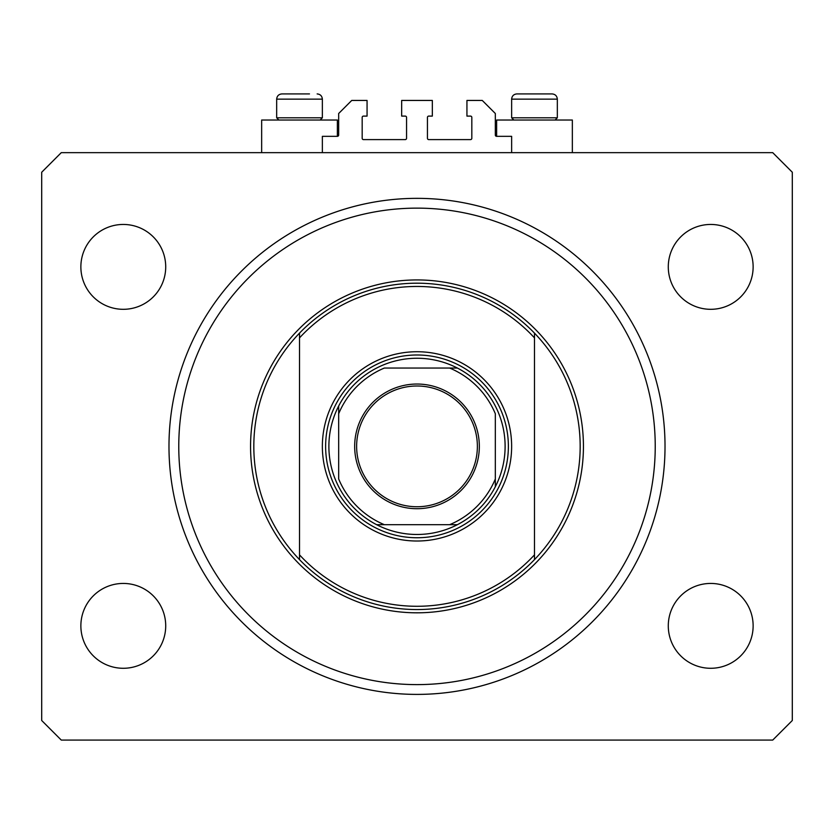 <?xml version="1.0" encoding="UTF-8"?>
<svg xmlns="http://www.w3.org/2000/svg" width="834" height="834" viewBox="0 0 834 834"><rect width="100%" height="100%" fill="white"/><g stroke="black" fill="none" stroke-linecap="round" stroke-linejoin="round"><path stroke-width="1.25" d="M511.638 152.653L511.638 136.338L496.626 136.338A1.303 1.303 0 0 1 495.323 135.035L495.323 113.497L482.271 100.445L466.936 100.445L466.936 116.103L470.522 116.103A1.303 1.303 0 0 1 471.825 117.417L471.825 138.298A1.303 1.303 0 0 1 470.522 139.601L428.749 139.601A1.303 1.303 0 0 1 427.446 138.298L427.446 117.417A1.303 1.303 0 0 1 428.749 116.103L432.335 116.103L432.335 100.445L401.665 100.445L401.665 116.103L405.251 116.103A1.303 1.303 0 0 1 406.554 117.417L406.554 138.298A1.303 1.303 0 0 1 405.251 139.601L363.478 139.601A1.303 1.303 0 0 1 362.175 138.298L362.175 117.417A1.303 1.303 0 0 1 363.478 116.103L367.064 116.103L367.064 100.445L351.729 100.445L338.677 113.497L338.677 135.035A1.303 1.303 0 0 1 337.374 136.338L322.362 136.338L322.362 152.653M572.343 152.653L572.343 120.023L496.626 120.023L496.626 136.338M261.657 152.653L261.657 120.023L337.374 120.023L337.374 136.338M168.979 446.367A248.021 248.021 0 0 0 417 694.399A248.021 248.021 0 0 0 665.021 446.367A248.021 248.021 0 0 0 417 198.346A248.021 248.021 0 0 0 168.979 446.367M80.867 625.865A42.43 42.43 0 0 0 123.286 668.284A42.43 42.43 0 0 0 165.716 625.865A42.43 42.43 0 0 0 123.286 583.435A42.43 42.43 0 0 0 80.867 625.865M668.284 625.865A42.43 42.43 0 0 0 710.714 668.284A42.43 42.43 0 0 0 753.133 625.865A42.43 42.43 0 0 0 710.714 583.435A42.43 42.43 0 0 0 668.284 625.865M668.284 266.88A42.43 42.43 0 0 0 710.714 309.31A42.43 42.43 0 0 0 753.133 266.88A42.43 42.43 0 0 0 710.714 224.45A42.43 42.43 0 0 0 668.284 266.88M80.867 266.88A42.43 42.43 0 0 0 123.286 309.31A42.43 42.43 0 0 0 165.716 266.88A42.43 42.43 0 0 0 123.286 224.45A42.43 42.43 0 0 0 80.867 266.88M61.278 740.081L772.722 740.081L792.3 720.503L792.3 172.242L772.722 152.653L61.278 152.653L41.7 172.242L41.7 720.503L61.278 740.081M278.89 120.023L276.669 117.802L322.362 117.802L322.362 99.142L276.669 99.142C276.982 95.962 278.723 94.221 281.892 93.919L309.477 93.919M523.064 93.919L552.108 93.919C555.277 94.221 557.018 95.962 557.331 99.142L511.638 99.142C511.951 95.962 513.692 94.221 516.861 93.919L523.064 93.919M513.859 120.023L511.638 117.802L557.331 117.802L557.331 99.142C557.018 95.962 555.277 94.221 552.108 93.919M534.333 93.919L524.669 93.919M299.364 93.919L289.7 93.919M511.638 446.367A94.638 94.638 0 0 1 417 541.016A94.638 94.638 0 0 1 322.362 446.367A94.638 94.638 0 0 1 417 351.729A94.638 94.638 0 0 1 511.638 446.367M655.232 446.367A238.232 238.232 0 0 0 417 208.135A238.232 238.232 0 0 0 178.768 446.367A238.232 238.232 0 0 0 417 684.61A238.232 238.232 0 0 0 655.232 446.367M580.172 446.367A163.172 163.172 0 0 0 534.49 333.131L534.49 337.885A159.909 159.909 0 0 0 299.51 337.885L299.51 554.85A159.909 159.909 0 0 0 534.49 554.85L534.49 559.614A163.172 163.172 0 0 0 580.172 446.367M299.51 333.131A163.172 163.172 0 0 0 299.51 559.614A163.172 163.172 0 0 0 534.49 559.614L534.49 333.131A163.172 163.172 0 0 0 299.51 333.131L299.51 337.885L299.51 333.131M299.51 554.85L299.51 559.614L299.51 554.85M479.331 446.367A62.331 62.331 0 0 1 417 508.709A62.331 62.331 0 0 1 354.669 446.367A62.331 62.331 0 0 1 417 384.036A62.331 62.331 0 0 1 479.331 446.367M356.629 446.367A60.371 60.371 0 0 0 417 506.749A60.371 60.371 0 0 0 477.371 446.367A60.371 60.371 0 0 0 417 385.996A60.371 60.371 0 0 0 356.629 446.367M505.112 446.367A88.112 88.112 0 0 0 338.677 406.002A88.112 88.112 0 0 0 376.634 524.69L457.366 524.69A88.112 88.112 0 0 0 495.323 486.743L495.323 413.737A84.849 84.849 0 0 0 449.63 368.044L384.37 368.044A84.849 84.849 0 0 0 338.677 413.737L338.677 479.008A84.849 84.849 0 0 0 384.37 524.69L376.634 524.69A88.112 88.112 0 0 0 457.366 524.69L449.63 524.69A84.849 84.849 0 0 0 495.323 479.008L495.323 486.743A88.112 88.112 0 0 0 505.112 446.367M325.625 446.367A91.375 91.375 0 0 1 417 354.992A91.375 91.375 0 0 1 508.375 446.367A91.375 91.375 0 0 1 417 537.753A91.375 91.375 0 0 1 325.625 446.367M338.677 406.002L338.677 413.737L338.677 406.002A88.112 88.112 0 0 1 376.634 368.044A88.112 88.112 0 0 0 338.677 406.002M457.366 368.044L449.63 368.044L457.366 368.044A88.112 88.112 0 0 1 495.323 406.002A88.112 88.112 0 0 0 457.366 368.044M376.634 524.69A88.112 88.112 0 0 1 338.677 486.743A88.112 88.112 0 0 0 376.634 524.69M495.323 486.743A88.112 88.112 0 0 1 457.366 524.69A88.112 88.112 0 0 0 495.323 486.743M583.435 446.367A166.435 166.435 0 0 1 417 612.813A166.435 166.435 0 0 1 250.565 446.367A166.435 166.435 0 0 1 417 279.932A166.435 166.435 0 0 1 583.435 446.367M322.362 99.142C322.049 95.962 320.308 94.221 317.139 93.919C320.308 94.221 322.049 95.962 322.362 99.142M555.11 120.023L557.331 117.802M511.638 117.802L511.638 99.142C511.951 95.962 513.692 94.221 516.861 93.919M320.141 120.023L322.362 117.802M276.669 117.802L276.669 99.142C276.982 95.962 278.723 94.221 281.892 93.919"/></g></svg>
